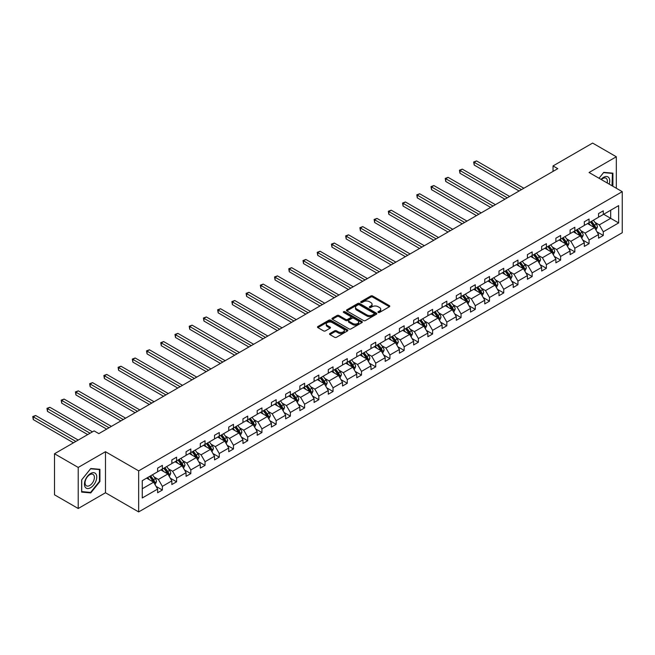 <?xml version="1.0" encoding="UTF-8"?>
<svg xmlns="http://www.w3.org/2000/svg" width="655" height="655" viewBox="0 0 655 655"><rect width="100%" height="100%" fill="white"/><g stroke="black" fill="none" stroke-linecap="round" stroke-linejoin="round"><path stroke-width="0.98" d="M378.205 312.443A0.925 0.532 0 0 0 379.515 312.443L389.398 306.736A1.318 0.761 0 0 0 389.782 306.204A1.318 0.761 0 0 0 389.398 305.664L372.646 295.994A1.318 0.761 0 0 0 370.787 295.994L360.897 301.701A0.925 0.532 0 0 0 362.199 302.454L363.476 301.718A4.208 2.432 0 0 1 369.436 301.718L370.828 302.52A4.208 2.432 0 0 1 372.065 304.239A4.208 2.432 0 0 1 370.828 305.959L369.551 306.696A0.925 0.532 0 0 0 370.853 307.449L372.138 306.712A4.208 2.432 0 0 1 378.091 306.712L379.491 307.514A4.208 2.432 0 0 1 380.719 309.234A4.208 2.432 0 0 1 379.491 310.953L378.205 311.698A0.925 0.532 0 0 0 378.205 312.443L378.205 311.698M329.923 333.501A1.318 0.761 0 0 0 329.539 334.034A1.318 0.761 0 0 0 329.923 334.574L334.623 337.284A1.318 0.761 0 0 0 336.49 337.284L347.469 330.947A1.318 0.761 0 0 0 347.854 330.407A1.318 0.761 0 0 0 347.469 329.874L330.718 320.197A1.318 0.761 0 0 0 328.859 320.197L317.872 326.542A1.318 0.761 0 0 0 317.487 327.074A1.318 0.761 0 0 0 317.872 327.615L323.554 330.89A1.318 0.761 0 0 0 325.412 330.89L330.112 328.18A1.318 0.761 0 0 0 330.497 327.639A1.318 0.761 0 0 0 330.112 327.107L327.295 325.478A3.521 2.03 0 0 1 326.264 324.037A3.521 2.03 0 0 1 328.442 322.162A3.521 2.03 0 0 1 332.273 322.604L343.31 328.974A3.521 2.03 0 0 1 344.334 330.407A3.521 2.03 0 0 1 342.164 332.29A3.521 2.03 0 0 1 338.324 331.848L336.49 330.783A1.318 0.761 0 0 0 334.623 330.783L329.923 333.501L329.923 334.574M105.48 451.704L78.215 467.441L54.512 453.751L54.512 494.812L78.215 508.501L105.48 492.757L138.663 511.923L138.663 470.863L105.48 451.704L105.48 492.757M616.322 188.247L616.322 156.766L589.066 172.502L622.25 191.669L138.663 470.863M616.322 156.766L592.619 143.077L553.033 165.936L553.033 171.413M54.512 453.751L94.099 430.9L98.84 433.635L557.773 168.671L553.033 165.936M363.574 320.573A1.318 0.761 0 0 0 365.433 320.573L376.42 314.236A1.318 0.761 0 0 0 376.805 313.696A1.318 0.761 0 0 0 376.42 313.156L359.66 303.486A1.318 0.761 0 0 0 357.802 303.486L346.822 309.831A1.318 0.761 0 0 0 346.438 310.364A1.318 0.761 0 0 0 346.822 310.904L363.574 320.573M343.973 312.648A0.925 0.532 0 0 1 344.915 312.779L361.928 322.604L350.957 328.933A1.318 0.761 0 0 1 349.099 328.933L332.347 319.255L332.347 318.183A1.318 0.761 0 0 0 331.962 318.723A1.318 0.761 0 0 0 332.347 319.255M332.347 318.183L337.047 315.473A1.318 0.761 0 0 1 338.905 315.473L345.701 319.394A1.318 0.761 0 0 0 347.568 319.394L350.679 317.593A1.318 0.761 0 0 0 351.064 317.053A1.318 0.761 0 0 0 350.679 316.521L343.605 312.435A0.925 0.532 0 0 1 344.915 311.682L361.945 321.515A1.318 0.761 0 0 1 362.33 322.055A1.318 0.761 0 0 1 361.945 322.587L361.945 321.515M78.215 467.441L78.215 508.501M142.266 480.664L157.626 471.788L157.626 468.12L162.366 465.386L162.366 469.054L171.856 463.576L171.856 459.916L176.596 457.174L176.596 460.842L186.077 455.372L186.077 451.704L190.818 448.962L190.818 452.63L200.299 447.16L200.299 443.492L205.04 440.75L205.04 444.417L214.521 438.948L214.521 435.28L219.261 432.537L219.261 436.205L228.742 430.736L228.742 427.068L233.483 424.325L233.483 427.993L242.964 422.524L242.964 418.856L247.705 416.113L247.705 419.781L257.194 414.312L257.194 410.644L261.935 407.909L261.935 411.569L271.416 406.1L271.416 402.432L276.156 399.697L276.156 403.365L285.637 397.888L285.637 394.22L290.378 391.485L290.378 395.153L299.859 389.676L299.859 386.008L304.6 383.273L304.6 386.941L314.081 381.464L314.081 377.796L318.821 375.061L318.821 378.729L328.302 373.252L328.302 369.584L333.043 366.849L333.043 370.517L342.532 365.04L342.532 361.372L347.273 358.637L347.273 362.305L356.754 356.828L356.754 353.16L361.494 350.425L361.494 354.093L370.976 348.616L370.976 344.948L375.716 342.213L375.716 345.881L385.197 340.404L385.197 336.735L389.938 334.001L389.938 337.669L399.419 332.191L399.419 328.523L404.16 325.789L404.16 329.457L413.641 323.979L413.641 320.311L418.389 317.577L418.389 321.245L427.871 315.767L427.871 312.099L432.611 309.365L432.611 313.033L442.092 307.555L442.092 303.895L446.833 301.153L446.833 304.821L456.314 299.351L456.314 295.683L461.055 292.941L461.055 296.609L470.536 291.139L470.536 287.471L475.276 284.728L475.276 288.397L484.757 282.927L484.757 279.259L489.498 276.516L489.498 280.184L498.987 274.715L498.987 271.047L503.728 268.304L503.728 271.972L513.209 266.503L513.209 262.835L517.949 260.092L517.949 263.76L527.431 258.291L527.431 254.623L532.171 251.888L532.171 255.548L541.652 250.079L541.652 246.411L546.393 243.676L546.393 247.344L555.874 241.867L555.874 238.199L560.615 235.464L560.615 239.132L570.096 233.655L570.096 229.987L574.836 227.252L574.836 230.92L584.325 225.443L584.325 221.775L589.066 219.04L589.066 222.708L598.547 217.231L598.547 213.563L603.288 210.828L603.288 214.496L618.648 205.629L618.648 222.921L603.288 231.796L603.288 235.464L598.547 238.199L598.547 234.531L589.066 240.008L589.066 243.676L584.325 246.411L584.325 242.743L574.836 248.22L574.836 251.888L570.096 254.623L570.096 250.955L560.615 256.433L560.615 260.092L555.874 262.835L555.874 259.167L546.393 264.636L546.393 268.304L541.652 271.047L541.652 267.379L532.171 272.848L532.171 276.516L527.431 279.259L527.431 275.591L517.949 281.06L517.949 284.728L513.209 287.471L513.209 283.803L503.728 289.273L503.728 292.941L498.987 295.683L498.987 292.015L489.498 297.485L489.498 301.153L484.757 303.895L484.757 300.227L475.276 305.697L475.276 309.365L470.536 312.099L470.536 308.44L461.055 313.909L461.055 317.577L456.314 320.311L456.314 316.643L446.833 322.121L446.833 325.789L442.092 328.523L442.092 324.855L432.611 330.333L432.611 334.001L427.871 336.735L427.871 333.067L418.389 338.545L418.389 342.213L413.641 344.948L413.641 341.28L404.16 346.757L404.16 350.425L399.419 353.16L399.419 349.492L389.938 354.969L389.938 358.637L385.197 361.372L385.197 357.704L375.716 363.181L375.716 366.849L370.976 369.584L370.976 365.916L361.494 371.393L361.494 375.061L356.754 377.796L356.754 374.128L347.273 379.605L347.273 383.273L342.532 386.008L342.532 382.34L333.043 387.817L333.043 391.485L328.302 394.22L328.302 390.552L318.821 396.029L318.821 399.697L314.081 402.432L314.081 398.764L304.6 404.241L304.6 407.909L299.859 410.644L299.859 406.976L290.378 412.453L290.378 416.113L285.637 418.856L285.637 415.188L276.156 420.657L276.156 424.325L271.416 427.068L271.416 423.4L261.935 428.869L261.935 432.537L257.194 435.28L257.194 431.612L247.705 437.082L247.705 440.75L242.964 443.492L242.964 439.824L233.483 445.294L233.483 448.962L228.742 451.704L228.742 448.036L219.261 453.506L219.261 457.174L214.521 459.916L214.521 456.248L205.04 461.718L205.04 465.386L200.299 468.12L200.299 464.46L190.818 469.93L190.818 473.598L186.077 476.332L186.077 472.664L176.596 478.142L176.596 481.81L171.856 484.544L171.856 480.876L162.366 486.354L162.366 490.022L157.626 492.757L157.626 489.089L142.266 497.964L142.266 480.664M138.663 511.923L622.25 232.721L622.25 191.669M160.852 469.93L167.868 473.983L158.387 479.46L154.154 477.012M158.387 479.46L162.366 486.354M167.868 473.983L171.856 480.876M157.626 470.912L158.387 471.354L162.366 469.054M175.073 461.718L182.09 465.77L172.609 471.248L168.376 468.8M172.609 471.248L176.596 478.142M182.09 465.77L186.077 472.664M171.856 462.708L172.609 463.142L176.596 460.842M189.295 453.506L196.312 457.558L186.831 463.036L182.598 460.588M186.831 463.036L190.818 469.93M196.312 457.558L200.299 464.46M186.077 454.496L186.831 454.93L190.818 452.63M203.525 445.294L210.542 449.346L201.06 454.824L196.819 452.376M201.06 454.824L205.04 461.718M210.542 449.346L214.521 456.248M200.299 446.284L201.06 446.718L205.04 444.417M217.747 437.082L224.763 441.134L215.282 446.612L211.041 444.164M215.282 446.612L219.261 453.506M224.763 441.134L228.742 448.036M214.521 438.072L215.282 438.506L219.261 436.205M231.968 428.869L238.985 432.922L229.504 438.4L225.263 435.952M229.504 438.4L233.483 445.294M238.985 432.922L242.964 439.824M228.742 429.86L229.504 430.294L233.483 427.993M246.19 420.657L253.207 424.71L243.726 430.188L239.493 427.74M243.726 430.188L247.705 437.082M253.207 424.71L257.194 431.612M242.964 421.648L243.726 422.082L247.705 419.781M260.412 412.445L267.428 416.498L257.947 421.976L253.714 419.527M257.947 421.976L261.935 428.869M267.428 416.498L271.416 423.4M257.194 413.436L257.947 413.87L261.935 411.569M274.633 404.241L281.658 408.286L272.169 413.764L267.936 411.315M272.169 413.764L276.156 420.657M281.658 408.286L285.637 415.188M271.416 405.224L272.169 405.658L276.156 403.365M288.863 396.029L295.88 400.074L286.399 405.551L282.158 403.103M286.399 405.551L290.378 412.453M295.88 400.074L299.859 406.976M285.637 397.012L286.399 397.446L290.378 395.153M303.085 387.817L310.102 391.862L300.62 397.339L296.379 394.891M300.62 397.339L304.6 404.241M310.102 391.862L314.081 398.764M299.859 388.8L300.62 389.234L304.6 386.941M317.307 379.605L324.323 383.65L314.842 389.127L310.601 386.679M314.842 389.127L318.821 396.029M324.323 383.65L328.302 390.552M314.081 380.588L314.842 381.03L318.821 378.729M331.528 371.393L338.545 375.446L329.064 380.915L324.831 378.467M329.064 380.915L333.043 387.817M338.545 375.446L342.532 382.34M328.302 372.376L329.064 372.818L333.043 370.517M345.75 363.181L352.767 367.234L343.285 372.703L339.053 370.255M343.285 372.703L347.273 379.605M352.767 367.234L356.754 374.128M342.532 364.164L343.285 364.606L347.273 362.305M359.98 354.969L366.996 359.022L357.507 364.491L353.274 362.051M357.507 364.491L361.494 371.393M366.996 359.022L370.976 365.916M356.754 355.952L357.507 356.394L361.494 354.093M374.202 346.757L381.218 350.81L371.737 356.279L367.496 353.839M371.737 356.279L375.716 363.181M381.218 350.81L385.197 357.704M370.976 347.74L371.737 348.182L375.716 345.881M388.423 338.545L395.44 342.598L385.959 348.067L381.718 345.627M385.959 348.067L389.938 354.969M395.44 342.598L399.419 349.492M385.197 339.527L385.959 339.97L389.938 337.669M402.645 330.333L409.662 334.386L400.18 339.855L395.947 337.415M400.18 339.855L404.16 346.757M409.662 334.386L413.641 341.28M399.419 331.315L400.18 331.757L404.16 329.457M416.867 322.121L423.883 326.174L414.402 331.643L410.169 329.203M414.402 331.643L418.389 338.545M423.883 326.174L427.871 333.067M413.641 323.103L414.402 323.545L418.389 321.245M431.088 313.909L438.105 317.962L428.624 323.439L424.391 320.991M428.624 323.439L432.611 330.333M438.105 317.962L442.092 324.855M427.871 314.891L428.624 315.333L432.611 313.033M445.318 305.697L452.335 309.75L442.845 315.227L438.613 312.779M442.845 315.227L446.833 322.121M452.335 309.75L456.314 316.643M442.092 306.687L442.845 307.121L446.833 304.821M459.54 297.485L466.557 301.537L457.075 307.015L452.834 304.567M457.075 307.015L461.055 313.909M466.557 301.537L470.536 308.44M456.314 298.475L457.075 298.909L461.055 296.609M473.761 289.273L480.778 293.325L471.297 298.803L467.056 296.355M471.297 298.803L475.276 305.697M480.778 293.325L484.757 300.227M470.536 290.263L471.297 290.697L475.276 288.397M487.983 281.06L495 285.113L485.519 290.591L481.286 288.143M485.519 290.591L489.498 297.485M495 285.113L498.987 292.015M484.757 282.051L485.519 282.485L489.498 280.184M502.205 272.848L509.222 276.901L499.74 282.379L495.508 279.931M499.74 282.379L503.728 289.273M509.222 276.901L513.209 283.803M498.987 273.839L499.74 274.273L503.728 271.972M516.427 264.636L523.443 268.689L513.962 274.167L509.729 271.719M513.962 274.167L517.949 281.06M523.443 268.689L527.431 275.591M513.209 265.627L513.962 266.061L517.949 263.76M530.656 256.424L537.673 260.477L528.192 265.955L523.951 263.506M528.192 265.955L532.171 272.848M537.673 260.477L541.652 267.379M527.431 257.415L528.192 257.849L532.171 255.548M544.878 248.22L551.895 252.265L542.414 257.743L538.173 255.294M542.414 257.743L546.393 264.636M551.895 252.265L555.874 259.167M541.652 249.203L542.414 249.637L546.393 247.344M559.1 240.008L566.116 244.053L556.635 249.53L552.394 247.082M556.635 249.53L560.615 256.433M566.116 244.053L570.096 250.955M555.874 240.991L556.635 241.425L560.615 239.132M573.322 231.796L580.338 235.841L570.857 241.318L566.624 238.87M570.857 241.318L574.836 248.22M580.338 235.841L584.325 242.743M570.096 232.779L570.857 233.213L574.836 230.92M587.543 223.584L594.56 227.629L585.079 233.106L580.846 230.658M585.079 233.106L589.066 240.008M594.56 227.629L598.547 234.531M584.325 224.567L585.079 225.009L589.066 222.708M603.664 214.275L610.681 218.328L599.3 224.894L595.067 222.446M599.3 224.894L603.288 231.796M618.648 222.921L610.681 218.328L610.681 210.222L618.648 205.629M598.547 216.355L599.3 216.797L603.288 214.496M142.266 488.761L153.647 482.195L146.63 478.142M153.647 482.195L157.626 489.089M596.983 231.821L603.288 235.464M582.754 240.033L589.066 243.676M568.532 248.245L574.836 251.888M554.31 256.457L560.615 260.092M540.088 264.669L546.393 268.304M525.867 272.881L532.171 276.516M511.645 281.093L517.949 284.728M497.415 289.305L503.728 292.941M483.193 297.517L489.498 301.153M468.972 305.729L475.276 309.365M454.75 313.933L461.055 317.577M440.528 322.145L446.833 325.789M426.307 330.357L432.611 334.001M412.077 338.569L418.389 342.213M397.855 346.782L404.16 350.425M383.633 354.994L389.938 358.637M369.412 363.206L375.716 366.849M355.19 371.418L361.494 375.061M340.968 379.63L347.273 383.273M326.739 387.842L333.043 391.485M312.517 396.054L318.821 399.697M298.295 404.266L304.6 407.909M284.073 412.478L290.378 416.113M269.852 420.69L276.156 424.325M255.622 428.902L261.935 432.537M241.4 437.114L247.705 440.75M227.179 445.326L233.483 448.962M212.957 453.538L219.261 457.174M198.735 461.75L205.04 465.386M184.513 469.954L190.818 473.598M170.284 478.166L176.596 481.81M156.062 486.378L162.366 490.022M612.409 185.987L612.908 185.365L612.908 173.166L603.763 172.347L599.014 178.25M99.928 481.531L99.928 469.332L90.783 468.513L81.629 479.894L81.629 492.101L90.783 492.912L99.928 481.531L99.454 481.261M378.574 312.574L379.491 312.05A4.208 2.432 0 0 0 380.719 310.331L380.719 309.234M372.065 304.239L372.065 305.336A4.208 2.432 0 0 1 370.828 307.056L369.919 307.58M389.398 305.664L389.398 306.736L372.646 297.083A1.318 0.761 0 0 0 370.787 297.083L361.265 302.585M376.396 314.244L359.66 304.583A1.318 0.761 0 0 0 357.802 304.583L346.839 310.912L346.822 309.831M374.087 314.072A0.925 0.532 0 0 0 374.087 313.319L359.382 304.829A0.925 0.532 0 0 0 358.08 304.829L356.729 305.607A4.208 2.432 0 0 0 355.501 307.326A4.208 2.432 0 0 0 356.729 309.045L366.784 314.85A4.208 2.432 0 0 0 372.744 314.85L374.087 314.072L374.087 315.17A0.925 0.532 0 0 0 374.357 314.793L374.357 313.696M355.501 307.326L355.501 308.423A4.208 2.432 0 0 0 356.729 310.142L356.729 309.045M374.087 315.17L372.744 315.947A4.208 2.432 0 0 1 366.784 315.947L356.729 310.142M332.363 319.272L337.047 316.561L337.047 315.473M351.064 317.053L351.064 318.15A1.318 0.761 0 0 1 350.679 318.69L347.568 320.491A1.318 0.761 0 0 1 345.701 320.491L338.905 316.561A1.318 0.761 0 0 0 337.047 316.561M352.75 323.464A3.521 2.03 0 0 0 356.59 323.906A3.521 2.03 0 0 0 358.76 322.023A3.521 2.03 0 0 0 357.728 320.59L353.847 318.346A1.318 0.761 0 0 0 351.989 318.346L348.869 320.148A1.318 0.761 0 0 0 348.485 320.68A1.318 0.761 0 0 0 348.869 321.22L352.75 323.464L352.75 324.561A3.521 2.03 0 0 0 356.59 324.995A3.521 2.03 0 0 0 358.76 323.12L358.76 322.023M348.485 320.68L348.485 321.777A1.318 0.761 0 0 0 348.869 322.317L348.869 321.22M352.75 324.561L348.869 322.317M344.334 330.407L344.334 331.504A3.521 2.03 0 0 1 342.164 333.379A3.521 2.03 0 0 1 338.324 332.936L336.49 331.88A1.318 0.761 0 0 0 334.623 331.88L329.948 334.582M326.264 324.037L326.264 325.134A3.521 2.03 0 0 0 327.295 326.575L327.295 325.478M330.095 328.188L327.295 326.575M347.453 330.955L330.718 321.294A1.318 0.761 0 0 0 328.859 321.294L317.888 327.623L317.872 326.542M612.433 185.095L612.908 185.365M89.817 492.355L90.783 492.912M595.984 230.093L597.409 227.089A3.553 2.055 -120 0 0 596.271 224.059L593.389 220.211M590.327 225.189L588.649 222.946M588.075 223.887L587.756 223.461M523.877 188.247L476.562 160.925L474.187 162.293L474.187 165.035L519.128 190.982M594.347 227.891L595.485 227.236A3.553 2.055 -120 0 0 594.47 225.099L591.588 221.251M590.695 221.767L593.798 225.901A1.809 1.048 60 0 1 594.126 226.45L595.485 227.236M590.45 221.906L593.332 225.754A3.553 2.055 60 0 1 594.216 227.432M474.187 165.035L473.663 161.998L521.503 189.614M473.663 161.998L476.562 160.925M581.763 238.305L583.187 235.301A3.553 2.055 -120 0 0 582.049 232.271L579.167 228.423M576.105 233.401L574.427 231.158M573.854 232.099L573.534 231.673M509.647 196.459L462.332 169.137L459.966 170.505L459.966 173.248L504.907 199.194M580.125 236.103L581.263 235.448A3.553 2.055 -120 0 0 580.248 233.311L577.366 229.463M576.474 229.97L579.569 234.113A1.809 1.048 60 0 1 579.904 234.662L581.263 235.448M576.228 230.118L579.11 233.966A3.553 2.055 60 0 1 579.994 235.644M459.966 173.248L459.442 170.21L507.281 197.826M459.442 170.21L462.332 169.137M567.541 246.517L568.958 243.513A3.553 2.055 -120 0 0 567.828 240.483L564.946 236.635M561.884 241.613L560.197 239.37M559.632 240.311L559.313 239.886M495.426 204.671L448.11 177.349L445.744 178.717L445.744 181.46L490.685 207.406M565.904 244.315L567.042 243.66A3.553 2.055 -120 0 0 566.026 241.523L563.136 237.675M562.252 238.183L565.347 242.325A1.809 1.048 60 0 1 565.674 242.874L567.042 243.66M562.006 238.33L564.888 242.178A3.553 2.055 60 0 1 565.773 243.856M445.744 181.46L445.22 178.422L493.059 206.038M445.22 178.422L448.11 177.349M609.191 184.12A8.72 5.035 120 0 0 607.93 176.891A8.72 5.035 120 0 0 601.036 179.421M607.169 182.958A6.599 3.807 120 0 0 606.006 178.226A6.599 3.807 120 0 0 601.331 179.585M599.03 178.258L603.574 172.617L612.433 173.411L612.016 185.758M611.852 173.067L612.433 173.411M95.925 481.081A8.72 5.035 120 0 0 93.673 472.664A8.72 5.035 120 0 0 85.256 480.131A8.72 5.035 120 0 0 87.508 488.548A8.72 5.035 120 0 0 95.925 481.081M93.771 480.467A6.599 3.807 120 0 0 93.026 474.392A6.599 3.807 120 0 0 85.682 479.747A6.599 3.807 120 0 0 86.427 485.822A6.599 3.807 120 0 0 93.771 480.467M81.728 491.635L81.728 479.812L90.595 468.783L99.454 469.578L99.454 481.4L90.595 492.429L81.629 491.577M98.872 469.234L99.454 469.578M553.319 254.73L554.736 251.716A3.553 2.055 -120 0 0 553.606 248.695L550.716 244.847M547.654 249.825L545.975 247.582M545.41 248.523L545.091 248.098M481.204 212.883L433.888 185.561L431.522 186.929L431.522 189.672L476.463 215.618M551.682 252.527L552.82 251.872A3.553 2.055 -120 0 0 551.805 249.735L548.915 245.887M548.03 246.395L551.125 250.537A1.809 1.048 60 0 1 551.453 251.086L552.82 251.872M547.776 246.542L550.667 250.39A3.553 2.055 60 0 1 551.551 252.069M431.522 189.672L430.998 186.626L478.83 214.25M430.998 186.626L433.888 185.561M539.09 262.942L540.514 259.929A3.553 2.055 -120 0 0 539.376 256.907L536.494 253.059M533.432 258.037L531.754 255.794M531.189 256.735L530.861 256.31M466.982 221.087L419.667 193.774L417.292 195.141L417.292 197.875L462.242 223.83M537.46 260.739L538.598 260.084A3.553 2.055 -120 0 0 537.575 257.947L534.693 254.099M533.8 254.607L536.904 258.75A1.809 1.048 60 0 1 537.231 259.298L538.598 260.084M533.555 254.754L536.437 258.602A3.553 2.055 60 0 1 537.329 260.281M417.292 197.875L416.776 194.838L464.608 222.463M416.776 194.838L419.667 193.774M524.868 271.154L526.292 268.141A3.553 2.055 -120 0 0 525.154 265.119L522.272 261.263M519.21 266.241L517.532 264.006M516.967 264.947L516.639 264.522M452.761 229.299L405.445 201.986L403.071 203.353L403.071 206.088L448.02 232.042M523.239 268.951L524.377 268.296A3.553 2.055 -120 0 0 523.353 266.159L520.471 262.303M519.579 262.819L522.682 266.953A1.809 1.048 60 0 1 523.009 267.51L524.377 268.296M519.333 262.966L522.215 266.814A3.553 2.055 60 0 1 523.099 268.493M403.071 206.088L402.547 203.05L450.386 230.675M402.547 203.05L405.445 201.986M510.646 279.366L512.071 276.353A3.553 2.055 -120 0 0 510.933 273.331L508.051 269.475M504.989 274.453L503.31 272.218M502.737 273.16L502.418 272.726M438.531 237.511L391.223 210.198L388.849 211.565L388.849 214.3L433.79 240.254M509.009 277.163L510.147 276.508A3.553 2.055 -120 0 0 509.132 274.371L506.25 270.515M505.357 271.031L508.46 275.165A1.809 1.048 60 0 1 508.788 275.722L510.147 276.508M505.111 271.178L507.993 275.026A3.553 2.055 60 0 1 508.878 276.705M388.849 214.3L388.325 211.262L436.165 238.887M388.325 211.262L391.223 210.198M496.425 287.578L497.841 284.565A3.553 2.055 -120 0 0 496.711 281.544L493.829 277.687M490.767 282.665L489.089 280.43M488.515 281.372L488.196 280.938M424.309 245.723L376.993 218.41L374.627 219.777L374.627 222.512L419.568 248.466M494.787 285.375L495.925 284.72A3.553 2.055 -120 0 0 494.91 282.583L492.028 278.727M491.135 279.243L494.23 283.378A1.809 1.048 60 0 1 494.566 283.934L495.925 284.72M490.89 279.39L493.772 283.238A3.553 2.055 60 0 1 494.656 284.917M374.627 222.512L374.103 219.474L421.943 247.091M374.103 219.474L376.993 218.41M482.203 295.79L483.619 292.777A3.553 2.055 -120 0 0 482.489 289.756L479.599 285.899M476.537 290.877L474.859 288.642M474.294 289.584L473.974 289.15M410.087 253.935L362.772 226.622L360.406 227.989L360.406 230.724L405.347 256.678M480.565 293.587L481.703 292.932A3.553 2.055 -120 0 0 480.688 290.795L477.798 286.939M476.914 287.455L480.009 291.59A1.809 1.048 60 0 1 480.336 292.138L481.703 292.932M476.66 287.602L479.55 291.45A3.553 2.055 60 0 1 480.434 293.129M360.406 230.724L359.882 227.686L407.721 255.303M359.882 227.686L362.772 226.622M467.973 304.002L469.398 300.989A3.553 2.055 -120 0 0 468.268 297.968L465.377 294.111M462.315 299.089L460.637 296.854M460.072 297.796L459.753 297.362M395.866 262.147L348.55 234.834L346.176 236.201L346.176 238.936L391.125 264.89M466.344 301.799L467.482 301.144A3.553 2.055 -120 0 0 466.466 299.007L463.576 295.151M462.692 295.667L465.787 299.802A1.809 1.048 60 0 1 466.114 300.35L467.482 301.144M462.438 295.814L465.328 299.662A3.553 2.055 60 0 1 466.213 301.341M346.176 238.936L345.66 235.898L393.491 263.515M345.66 235.898L348.55 234.834M453.751 312.214L455.176 309.201A3.553 2.055 -120 0 0 454.038 306.18L451.156 302.323M448.094 307.301L446.415 305.066M445.85 306.008L445.523 305.574M381.644 270.359L334.328 243.046L331.954 244.413L331.954 247.148L376.903 273.094M452.122 310.011L453.26 309.356A3.553 2.055 -120 0 0 452.237 307.22L449.355 303.363M448.462 303.879L451.565 308.014A1.809 1.048 60 0 1 451.893 308.562L453.26 309.356M448.217 304.018L451.099 307.875A3.553 2.055 60 0 1 451.991 309.553M331.954 247.148L331.438 244.11L379.27 271.727M331.438 244.11L334.328 243.046M439.53 320.426L440.954 317.413A3.553 2.055 -120 0 0 439.816 314.384L436.934 310.535M433.872 315.514L432.194 313.27M431.62 314.22L431.301 313.786M367.422 278.572L320.107 251.258L317.732 252.625L317.732 255.36L362.682 281.306M437.9 318.224L439.03 317.569A3.553 2.055 -120 0 0 438.015 315.423L435.133 311.575M434.24 312.091L437.343 316.226A1.809 1.048 60 0 1 437.671 316.774L439.03 317.569M433.995 312.23L436.877 316.087A3.553 2.055 60 0 1 437.761 317.765M317.732 255.36L317.208 252.322L365.048 279.939M317.208 252.322L320.107 251.258M425.308 328.638L426.733 325.625A3.553 2.055 -120 0 0 425.594 322.596L422.712 318.748M419.65 323.726L417.972 321.482M417.399 322.432L417.079 321.998M353.192 286.784L305.877 259.47L303.511 260.837L303.511 263.572L348.452 289.518M423.67 326.436L424.808 325.772A3.553 2.055 -120 0 0 423.793 323.635L420.911 319.787M420.019 320.303L423.114 324.438A1.809 1.048 60 0 1 423.449 324.986L424.808 325.772M419.773 320.442L422.655 324.299A3.553 2.055 60 0 1 423.539 325.977M303.511 263.572L302.987 260.534L350.826 288.151M302.987 260.534L305.877 259.47M411.086 336.85L412.503 333.837A3.553 2.055 -120 0 0 411.373 330.808L408.491 326.96M405.429 331.938L403.75 329.694M403.177 330.644L402.858 330.21M338.971 294.996L291.655 267.682L289.289 269.049L289.289 271.784L334.23 297.73M409.449 334.648L410.587 333.985A3.553 2.055 -120 0 0 409.572 331.848L406.69 327.999M405.797 328.515L408.892 332.65A1.809 1.048 60 0 1 409.219 333.198L410.587 333.985M405.551 328.654L408.433 332.511A3.553 2.055 60 0 1 409.318 334.189M289.289 271.784L288.765 268.747L336.604 296.363M288.765 268.747L291.655 267.682M396.865 345.062L398.281 342.049A3.553 2.055 -120 0 0 397.151 339.02L394.261 335.172M391.199 340.15L389.52 337.906M388.955 338.856L388.636 338.422M324.749 303.208L277.433 275.886L275.067 277.261L275.067 279.996L320.008 305.942M395.227 342.86L396.365 342.197A3.553 2.055 -120 0 0 395.35 340.06L392.46 336.212M391.575 336.727L394.67 340.862A1.809 1.048 60 0 1 394.998 341.411L396.365 342.197M391.322 336.866L394.212 340.723A3.553 2.055 60 0 1 395.096 342.401M275.067 279.996L274.543 276.959L322.383 304.575M274.543 276.959L277.433 275.886M382.635 353.274L384.059 350.261A3.553 2.055 -120 0 0 382.929 347.232L380.039 343.384M376.977 348.362L375.299 346.118M374.734 347.06L374.406 346.634M310.527 311.42L263.212 284.098L260.837 285.474L260.837 288.208L305.787 314.154M381.005 351.072L382.143 350.409A3.553 2.055 -120 0 0 381.128 348.272L378.238 344.424M377.354 344.939L380.449 349.074A1.809 1.048 60 0 1 380.776 349.623L382.143 350.409M377.1 345.079L379.99 348.935A3.553 2.055 60 0 1 380.874 350.605M260.837 288.208L260.322 285.171L308.153 312.787M260.322 285.171L263.212 284.098M368.413 361.486L369.838 358.473A3.553 2.055 -120 0 0 368.7 355.444L365.817 351.596M362.755 356.574L361.077 354.33M360.512 355.272L360.185 354.846M296.306 319.632L248.99 292.31L246.616 293.686L246.616 296.42L291.565 322.366M366.784 359.284L367.922 358.621A3.553 2.055 -120 0 0 366.898 356.484L364.016 352.636M363.124 353.151L366.227 357.286A1.809 1.048 60 0 1 366.554 357.835L367.922 358.621M362.878 353.291L365.76 357.139A3.553 2.055 60 0 1 366.653 358.817M246.616 296.42L246.1 293.383L293.931 320.999M246.1 293.383L248.99 292.31M354.191 369.69L355.616 366.685A3.553 2.055 -120 0 0 354.478 363.656L351.596 359.808M348.534 364.786L346.855 362.543M346.282 363.484L345.963 363.058M282.084 327.844L234.768 300.522L232.394 301.889L232.394 304.632L277.343 330.578M352.554 367.488L353.692 366.833A3.553 2.055 -120 0 0 352.677 364.696L349.795 360.848M348.902 361.363L352.005 365.498A1.809 1.048 60 0 1 352.333 366.047L353.692 366.833M348.656 361.503L351.538 365.351A3.553 2.055 60 0 1 352.423 367.029M232.394 304.632L231.87 301.595L279.71 329.211M231.87 301.595L234.768 300.522M339.97 377.902L341.394 374.897A3.553 2.055 -120 0 0 340.256 371.868L337.374 368.02M334.312 372.998L332.634 370.755M332.06 371.696L331.741 371.27M267.854 336.056L220.538 308.734L218.172 310.102L218.172 312.844L263.113 338.791M338.332 375.7L339.47 375.045A3.553 2.055 -120 0 0 338.455 372.908L335.573 369.06M334.68 369.576L337.775 373.71A1.809 1.048 60 0 1 338.111 374.259L339.47 375.045M334.435 369.715L337.317 373.563A3.553 2.055 60 0 1 338.201 375.241M218.172 312.844L217.648 309.807L265.488 337.423M217.648 309.807L220.538 308.734M325.748 386.114L327.164 383.11A3.553 2.055 -120 0 0 326.034 380.08L323.152 376.232M320.09 381.21L318.412 378.967M317.839 379.908L317.519 379.482M253.632 344.268L206.317 316.946L203.951 318.314L203.951 321.056L248.892 347.003M324.11 383.912L325.248 383.257A3.553 2.055 -120 0 0 324.233 381.12L321.351 377.272M320.459 377.788L323.554 381.922A1.809 1.048 60 0 1 323.881 382.471L325.248 383.257M320.213 377.927L323.095 381.775A3.553 2.055 60 0 1 323.979 383.453M203.951 321.056L203.427 318.019L251.266 345.635M203.427 318.019L206.317 316.946M311.526 394.326L312.943 391.322A3.553 2.055 -120 0 0 311.813 388.292L308.923 384.444M305.86 389.422L304.182 387.179M303.617 388.12L303.298 387.694M239.411 352.48L192.095 325.158L189.729 326.526L189.729 329.269L234.67 355.215M309.889 392.124L311.027 391.469A3.553 2.055 -120 0 0 310.011 389.332L307.121 385.484M306.237 385.991L309.332 390.134A1.809 1.048 60 0 1 309.659 390.683L311.027 391.469M305.983 386.139L308.873 389.987A3.553 2.055 60 0 1 309.758 391.665M189.729 329.269L189.205 326.231L237.044 353.847M189.205 326.231L192.095 325.158M297.296 402.538L298.721 399.534A3.553 2.055 -120 0 0 297.591 396.504L294.701 392.656M291.639 397.634L289.96 395.391M289.395 396.332L289.068 395.907M225.189 360.692L177.873 333.37L175.499 334.738L175.499 337.481L220.448 363.427M295.667 400.336L296.805 399.681A3.553 2.055 -120 0 0 295.79 397.544L292.9 393.696M292.007 394.204L295.11 398.346A1.809 1.048 60 0 1 295.438 398.895L296.805 399.681M291.762 394.351L294.652 398.199A3.553 2.055 60 0 1 295.536 399.877M175.499 337.481L174.983 334.443L222.815 362.059M174.983 334.443L177.873 333.37M283.075 410.75L284.499 407.738A3.553 2.055 -120 0 0 283.361 404.716L280.479 400.868M277.417 405.846L275.739 403.603M275.174 404.544L274.846 404.119M210.967 368.904L163.652 341.582L161.277 342.95L161.277 345.693L206.227 371.639M281.445 408.548L282.583 407.893A3.553 2.055 -120 0 0 281.56 405.756L278.678 401.908M277.785 402.416L280.889 406.558A1.809 1.048 60 0 1 281.216 407.107L282.583 407.893M277.54 402.563L280.422 406.411A3.553 2.055 60 0 1 281.314 408.09M161.277 345.693L160.762 342.647L208.593 370.272M160.762 342.647L163.652 341.582M268.853 418.963L270.278 415.95A3.553 2.055 -120 0 0 269.139 412.928L266.257 409.08M263.195 414.058L261.517 411.815M260.944 412.756L260.625 412.331M196.746 377.108L149.43 349.795L147.056 351.162L147.056 353.897L191.997 379.851M267.215 416.76L268.353 416.105A3.553 2.055 -120 0 0 267.338 413.968L264.456 410.12M263.564 410.628L266.667 414.771A1.809 1.048 60 0 1 266.994 415.319L268.353 416.105M263.318 410.775L266.2 414.623A3.553 2.055 60 0 1 267.084 416.302M147.056 353.897L146.532 350.859L194.371 378.484M146.532 350.859L149.43 349.795M254.631 427.175L256.056 424.162A3.553 2.055 -120 0 0 254.918 421.14L252.036 417.284M248.974 422.262L247.295 420.027M246.722 420.968L246.403 420.543M182.516 385.32L135.2 358.007L132.834 359.374L132.834 362.109L177.775 388.063M252.994 424.972L254.132 424.317A3.553 2.055 -120 0 0 253.117 422.18L250.235 418.324M249.342 418.84L252.437 422.974A1.809 1.048 60 0 1 252.773 423.531L254.132 424.317M249.096 418.987L251.978 422.835A3.553 2.055 60 0 1 252.863 424.514M132.834 362.109L132.31 359.071L180.15 386.696M132.31 359.071L135.2 358.007M240.41 435.387L241.826 432.374A3.553 2.055 -120 0 0 240.696 429.352L237.814 425.496M234.752 430.474L233.065 428.239M232.5 429.181L232.181 428.747M168.294 393.532L120.978 366.219L118.612 367.586L118.612 370.321L163.553 396.275M238.772 433.184L239.91 432.529A3.553 2.055 -120 0 0 238.895 430.392L236.013 426.536M235.12 427.052L238.215 431.186A1.809 1.048 60 0 1 238.543 431.743L239.91 432.529M234.875 427.199L237.757 431.047A3.553 2.055 60 0 1 238.641 432.726M118.612 370.321L118.088 367.283L165.928 394.908M118.088 367.283L120.978 366.219M226.188 443.599L227.604 440.586A3.553 2.055 -120 0 0 226.474 437.565L223.584 433.708M220.522 438.686L218.844 436.451M218.279 437.393L217.959 436.959M154.072 401.744L106.757 374.431L104.391 375.798L104.391 378.533L149.332 404.487M224.55 441.396L225.688 440.741A3.553 2.055 -120 0 0 224.673 438.604L221.783 434.748M220.899 435.264L223.994 439.399A1.809 1.048 60 0 1 224.321 439.955L225.688 440.741M220.645 435.411L223.535 439.259A3.553 2.055 60 0 1 224.419 440.938M104.391 378.533L103.867 375.495L151.706 403.112M103.867 375.495L106.757 374.431M211.958 451.811L213.383 448.798A3.553 2.055 -120 0 0 212.253 445.777L209.363 441.92M206.3 446.898L204.622 444.663M204.057 445.605L203.73 445.171M139.851 409.956L92.535 382.643L90.161 384.01L90.161 386.745L135.11 412.699M210.329 449.608L211.467 448.953A3.553 2.055 -120 0 0 210.443 446.816L207.561 442.96M206.669 443.476L209.772 447.611A1.809 1.048 60 0 1 210.099 448.159L211.467 448.953M206.423 443.623L209.313 447.471A3.553 2.055 60 0 1 210.198 449.15M90.161 386.745L89.645 383.707L137.476 411.324M89.645 383.707L92.535 382.643M197.736 460.023L199.161 457.01A3.553 2.055 -120 0 0 198.023 453.989L195.141 450.132M192.079 455.11L190.4 452.875M189.835 453.817L189.508 453.383M125.629 418.168L78.313 390.855L75.939 392.222L75.939 394.957L120.888 420.911M196.107 457.82L197.245 457.165A3.553 2.055 -120 0 0 196.222 455.029L193.34 451.172M192.447 451.688L195.55 455.823A1.809 1.048 60 0 1 195.878 456.371L197.245 457.165M192.202 451.835L195.084 455.683A3.553 2.055 60 0 1 195.968 457.362M75.939 394.957L75.423 391.919L123.255 419.536M75.423 391.919L78.313 390.855M183.515 468.235L184.939 465.222A3.553 2.055 -120 0 0 183.801 462.193L180.919 458.344M177.857 463.322L176.179 461.087M175.605 462.029L175.286 461.595M111.407 426.38L64.092 399.067L61.717 400.434L61.717 403.169L106.659 429.115M181.877 466.033L183.015 465.377A3.553 2.055 -120 0 0 182 463.241L179.118 459.384M178.226 459.9L181.329 464.035A1.809 1.048 60 0 1 181.656 464.583L183.015 465.377M177.98 460.039L180.862 463.896A3.553 2.055 60 0 1 181.746 465.574M61.717 403.169L61.193 400.131L109.033 427.748M61.193 400.131L64.092 399.067M169.293 476.447L170.718 473.434A3.553 2.055 -120 0 0 169.579 470.405L166.697 466.557M163.635 471.534L161.957 469.291M161.384 470.241L161.064 469.807M92.437 431.858L49.862 407.279L47.496 408.646L47.496 411.381L87.696 434.592M167.655 474.245L168.793 473.59A3.553 2.055 -120 0 0 167.778 471.444L164.896 467.596M164.004 468.112L167.099 472.247A1.809 1.048 60 0 1 167.434 472.795L168.793 473.59M163.758 468.251L166.64 472.108A3.553 2.055 60 0 1 167.524 473.786M47.496 411.381L46.972 408.343L90.071 433.225M46.972 408.343L49.862 407.279M155.071 484.659L156.488 481.646A3.553 2.055 -120 0 0 155.358 478.617L152.476 474.769M149.414 479.747L147.727 477.503M147.162 478.453L146.843 478.019M78.215 440.07L35.64 415.491L33.274 416.858L33.274 419.593L73.475 442.805M153.434 482.457L154.572 481.793A3.553 2.055 -120 0 0 153.557 479.656L150.666 475.808M149.782 476.324L152.877 480.459A1.809 1.048 60 0 1 153.204 481.007L154.572 481.793M149.536 476.463L152.418 480.32A3.553 2.055 60 0 1 153.303 481.998M33.274 419.593L32.75 416.555L75.849 441.437M32.75 416.555L35.64 415.491M379.491 312.05L379.491 310.953M369.551 307.449L369.551 306.696M370.828 307.056L370.828 305.959M360.897 302.454L360.897 301.701M370.787 297.083L370.787 295.994M372.646 297.083L372.646 295.994M357.802 304.583L357.802 303.486M359.66 304.583L359.66 303.486M376.42 314.236L376.42 313.156M366.784 315.947L366.784 314.85M372.744 315.947L372.744 314.85M338.905 316.561L338.905 315.473M345.701 320.491L345.701 319.394M347.568 320.491L347.568 319.394M350.679 318.69L350.679 317.593M344.915 312.779L344.915 311.682M334.623 331.88L334.623 330.783M336.49 331.88L336.49 330.783M338.324 332.936L338.324 331.848M330.112 328.18L330.112 327.107M328.859 321.294L328.859 320.197M330.718 321.294L330.718 320.197M347.469 330.947L347.469 329.874M595.059 228.497L597.385 227.154M594.47 225.099L596.271 224.059M592.325 226.343L593.332 225.754M580.838 236.709L583.163 235.366M580.248 233.311L582.049 232.271M578.103 234.555L579.11 233.966M566.616 244.921L568.933 243.578M566.026 241.523L567.828 240.483M563.873 242.759L564.888 242.178M552.394 253.133L554.711 251.79M551.805 249.735L553.606 248.695M549.651 250.971L550.667 250.39M538.164 261.345L540.49 260.002M537.575 257.947L539.376 256.907M535.43 259.183L536.437 258.602M523.943 269.557L526.268 268.214M523.353 266.159L525.154 265.119M521.208 267.396L522.215 266.814M509.721 277.761L512.046 276.426M509.132 274.371L510.933 273.331M506.986 275.608L507.993 275.026M495.499 285.973L497.825 284.638M494.91 282.583L496.711 281.544M492.765 283.82L493.772 283.238M481.278 294.185L483.595 292.851M480.688 290.795L482.489 289.756M478.535 292.032L479.55 291.45M467.056 302.397L469.373 301.063M466.466 299.007L468.268 297.968M464.313 300.244L465.328 299.662M452.826 310.609L455.151 309.266M452.237 307.22L454.038 306.18M450.091 308.456L451.099 307.875M438.604 318.821L440.93 317.478M438.015 315.423L439.816 314.384M435.87 316.668L436.877 316.087M424.383 327.033L426.708 325.691M423.793 323.635L425.594 322.596M421.648 324.88L422.655 324.299M410.161 335.245L412.486 333.903M409.572 331.848L411.373 330.808M407.426 333.092L408.433 332.511M395.939 343.457L398.256 342.115M395.35 340.06L397.151 339.02M393.197 341.304L394.212 340.723M381.718 351.669L384.035 350.327M381.128 348.272L382.929 347.232M378.975 349.516L379.99 348.935M367.488 359.882L369.813 358.539M366.898 356.484L368.7 355.444M364.753 357.728L365.76 357.139M353.266 368.094L355.591 366.751M352.677 364.696L354.478 363.656M350.531 365.94L351.538 365.351M339.044 376.306L341.37 374.963M338.455 372.908L340.256 371.868M336.31 374.152L337.317 373.563M324.823 384.518L327.148 383.175M324.233 381.12L326.034 380.08M322.08 382.364L323.095 381.775M310.601 392.73L312.918 391.387M310.011 389.332L311.813 388.292M307.858 390.577L308.873 389.987M296.371 400.942L298.696 399.599M295.79 397.544L297.591 396.504M293.636 398.78L294.652 398.199M282.149 409.154L284.475 407.811M281.56 405.756L283.361 404.716M279.415 406.992L280.422 406.411M267.928 417.366L270.253 416.023M267.338 413.968L269.139 412.928M265.193 415.204L266.2 414.623M253.706 425.578L256.031 424.235M253.117 422.18L254.918 421.14M250.971 423.417L251.978 422.835M239.484 433.782L241.81 432.447M238.895 430.392L240.696 429.352M236.742 431.629L237.757 431.047M225.263 441.994L227.58 440.659M224.673 438.604L226.474 437.565M222.52 439.841L223.535 439.259M211.033 450.206L213.358 448.871M210.443 446.816L212.253 445.777M208.298 448.053L209.313 447.471M196.811 458.418L199.136 457.084M196.222 455.029L198.023 453.989M194.076 456.265L195.084 455.683M182.589 466.63L184.915 465.287M182 463.241L183.801 462.193M179.855 464.477L180.862 463.896M168.368 474.842L170.693 473.5M167.778 471.444L169.579 470.405M165.633 472.689L166.64 472.108M154.146 483.054L156.471 481.712M153.557 479.656L155.358 478.617M151.403 480.901L152.418 480.32"/></g></svg>
